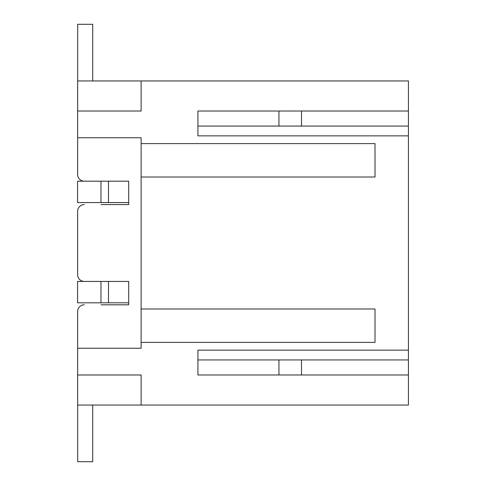 <?xml version="1.0" encoding="UTF-8"?>
<svg xmlns="http://www.w3.org/2000/svg" width="486" height="486" viewBox="0 0 486 486"><rect width="100%" height="100%" fill="white"/><g stroke="black" fill="none" stroke-linecap="round" stroke-linejoin="round"><path stroke-width="0.73" d="M108.493 281.424L108.493 302.808L128.699 302.808L128.699 281.424L100.966 281.424L128.699 281.424L128.699 304.813L101.021 304.813M408.422 350.139L197.917 350.139L197.917 374.973L408.422 374.973L408.422 80.949L77.632 80.949L77.632 111.027L141.116 111.027L141.116 80.949M408.422 374.973L408.422 405.051L77.632 405.051L77.632 311.496L77.632 348.255L141.116 348.255L141.116 137.751L77.632 137.751L77.632 174.504A6.683 6.683 0 0 0 84.315 181.187M77.632 274.742L77.632 211.258L77.632 274.742A6.683 6.683 0 0 0 84.315 281.424M101.021 204.576L128.699 204.576L128.699 181.187L100.966 181.187L128.699 181.187L128.699 202.571L108.493 202.571L108.493 181.187M197.917 359.938L408.422 359.938M77.632 137.751L77.632 111.027M408.422 135.861L197.917 135.861L197.917 111.027L408.422 111.027M197.917 126.062L408.422 126.062M141.116 405.051L141.116 374.979L77.632 374.979M141.116 143.595L375.01 143.595L375.01 177.007L141.116 177.007M141.116 308.993L375.01 308.993L375.01 342.405L141.116 342.405M301.502 126.062L301.502 111.027M301.502 374.973L301.502 359.938M77.632 311.496A6.683 6.683 0 0 1 84.315 304.813M77.632 211.258A6.683 6.683 0 0 1 84.315 204.576M77.681 405.051L77.681 461.7L92.717 461.7L92.717 405.051M197.917 374.973L278.946 374.973L278.946 359.938M77.681 80.949L77.681 24.3L92.717 24.3L92.717 80.949M197.917 111.027L278.946 111.027L278.946 126.062M100.966 181.187L77.578 181.187L77.578 202.571L100.966 202.571L100.966 181.187M108.493 202.571L100.966 202.571M100.966 281.424L77.578 281.424L77.578 302.808L100.966 302.808L100.966 281.424M108.493 302.808L100.966 302.808"/></g></svg>
